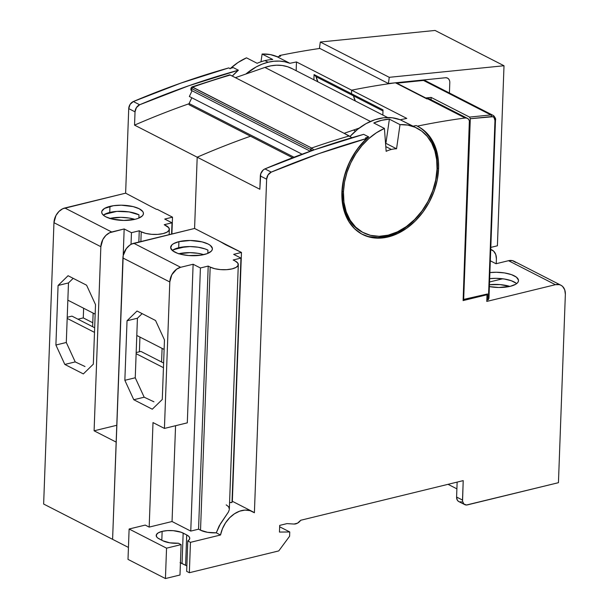 <?xml version="1.0" encoding="UTF-8"?>
<svg xmlns="http://www.w3.org/2000/svg" width="609" height="609" viewBox="0 0 609 609"><rect width="100%" height="100%" fill="white"/><g stroke="black" fill="none" stroke-linecap="round" stroke-linejoin="round"><path stroke-width="0.91" d="M516.645 283.619A20.889 7.59 2.1 0 0 489.666 278.656L496.168 278.336L504.237 278.998L511.263 280.719L516.188 283.231M489.887 272.581A20.889 7.59 -177.9 0 1 518.503 280.642A20.889 7.59 -177.9 0 1 510.243 286.329L515.648 284.289L517.361 282.987L518.312 281.571L518.472 280.087L516.409 277.156L511.491 274.636L504.458 272.916L496.388 272.261L489.887 272.581M361.997 234.176A60.702 44.609 117.1 0 0 410.854 223.404A60.702 44.609 117.1 0 0 437.407 168.054L438.587 168.655A60.702 44.609 -62.9 0 1 411.714 224.287A60.702 44.609 -62.9 0 1 362.583 234.48A60.702 44.609 -62.9 0 1 341.893 192.238A60.702 44.609 -62.9 0 1 366.671 138.494L365.484 137.893A979.028 719.503 -62.9 0 1 368.795 136.964A58.738 43.17 117.1 0 0 342.266 191.256L343.453 191.858A58.738 43.17 -62.9 0 1 384.416 128.423L373.781 122.98A58.738 43.17 -62.9 0 1 389.372 119.174L400.014 124.624A58.738 43.17 -62.9 0 1 416.998 128.156A58.738 43.17 -62.9 0 1 437.026 169.036L435.732 179.921L432.694 190.83L428.028 201.343L421.9 211.049L414.562 219.583L406.287 226.609L397.395 231.862L388.23 235.135L379.141 236.315L370.478 235.34L362.576 232.257L355.74 227.187L350.221 220.321L346.247 211.917L343.956 202.31L343.453 191.858L344.519 182.137L346.993 172.37L350.792 162.847L355.801 153.864L361.868 145.696L368.803 138.593L376.4 132.777L384.416 128.423L373.781 122.98L381.607 120.316L389.372 119.174L400.014 124.624L396.55 148.786L385.535 143.153L396.55 148.786L400.014 124.624L407.855 125.104L415.155 127.289L421.694 131.102L427.267 136.431L431.705 143.107L434.864 150.933L436.661 159.665L437.026 169.036A58.738 43.17 -62.9 0 1 411.022 222.871A58.738 43.17 -62.9 0 1 363.474 232.737A58.738 43.17 -62.9 0 1 343.453 191.858L342.266 191.256L342.966 183.789L344.504 176.245L346.848 168.769L349.962 161.499L353.791 154.557L358.267 148.078L363.299 142.179L368.795 136.964A979.028 719.503 117.1 0 0 365.484 137.893L366.671 138.494L356.775 149.844L349.048 163.174L343.971 177.615L341.893 192.238L342.418 203.041L344.778 212.967L348.888 221.646L354.583 228.748L361.655 233.985L369.823 237.167L378.775 238.172L388.169 236.962L397.639 233.574L406.827 228.147L415.376 220.884L422.958 212.069L429.284 202.036L434.11 191.18L437.254 179.906L438.587 168.655L437.407 168.054A60.702 44.609 117.1 0 0 417.264 126.093M416.998 128.156L415.818 127.555A58.738 43.17 117.1 0 0 412.856 126.223A979.028 719.503 -62.9 0 1 416.153 125.53L417.34 126.139A60.702 44.609 -62.9 0 1 417.896 126.413A60.702 44.609 -62.9 0 1 438.587 168.655L438.457 161.568L437.544 154.793L435.869 148.429L433.456 142.582L430.335 137.352L426.566 132.823L422.212 129.062L417.34 126.139A979.028 719.503 -62.9 0 1 465.139 117.994A6.524 4.796 -62.9 0 1 467.407 118.352A6.524 4.796 -62.9 0 1 469.63 122.896L463.114 300.58L487.025 294.748L463.114 300.58L469.356 120.788L468.428 119.136L466.951 118.161L465.139 117.994L427.708 98.841L430.038 99.229M363.672 134.345L368.795 136.964L363.672 134.345A979.028 719.503 117.1 0 0 264.945 168.891L314.236 149.829L363.672 134.345M467.407 118.352L429.977 99.198A6.524 4.796 117.1 0 0 427.708 98.841A979.028 719.503 117.1 0 0 426.962 98.94A979.028 719.503 -62.9 0 1 427.708 98.841L465.139 117.994A979.028 719.503 -62.9 0 0 417.34 126.139L416.153 125.53A979.028 719.503 117.1 0 0 412.856 126.223L400.242 119.767A58.738 43.17 117.1 0 0 350.053 136.408M186.849 566.043A15.012 5.458 2.1 0 0 185.593 565.297L186.704 534.915L181.162 532.251L173.253 530.675L167.406 530.614L162.139 531.375L158.256 532.845L156.346 534.793L156.688 536.932L157.708 537.968L162.793 540.746L169.782 542.817L178.414 543.236L181.101 544.613L166.546 548.169L129.116 529.008L166.546 548.169L165.435 578.55L179.99 575.003L165.435 578.55L128.004 559.389L129.116 529.008L128.004 559.389L165.435 578.55L166.546 548.169L181.101 544.613L179.99 575.003L181.101 544.613L178.414 543.236A15.012 5.458 -177.9 0 1 162.793 540.746L159.246 538.927A15.012 5.458 -177.9 0 1 156.201 535.463A15.012 5.458 -177.9 0 1 162.139 531.375L161.819 540.244L162.139 531.375A15.012 5.458 -177.9 0 1 183.164 533.096L186.704 534.915L185.593 565.297L182.045 563.477L183.164 533.096L182.045 563.477A15.012 5.458 2.1 0 0 180.439 562.777M178.917 241.651A20.889 7.59 -177.9 0 1 200.94 241.628A20.889 7.59 -177.9 0 1 212.396 248.875A20.889 7.59 -177.9 0 1 204.137 254.562A20.889 7.59 -177.9 0 1 182.114 254.585A20.889 7.59 -177.9 0 1 170.657 247.345A20.889 7.59 -177.9 0 1 178.917 241.651L178.696 247.734L178.917 241.651L173.512 243.699L171.799 244.993L170.687 247.893L172.75 250.832L177.668 253.344L180.987 254.326L188.683 255.544L200.65 255.232L207.136 253.648L211.254 251.22L212.206 249.804L212.366 248.32L210.303 245.389L208.164 244.049L202.074 241.887L190.29 240.486L178.917 241.651M207.943 250.124A20.889 7.59 2.1 0 0 178.696 247.734A20.889 7.59 2.1 0 0 172.294 250.444L178.696 247.734L190.061 246.561L198.131 247.224L205.164 248.944L207.943 250.124L207.821 253.374L207.943 250.124M178.818 253.725A20.889 7.59 -177.9 0 1 203.794 254.646L197.91 253.306L189.841 252.644L178.475 253.808M391.374 149.456A33.289 24.467 -62.9 0 1 396.55 148.786A33.289 24.467 -62.9 0 0 391.374 149.456L385.794 146.602L391.374 149.456A33.289 24.467 -62.9 0 0 386.152 151.329L384.416 128.423L386.152 151.329A33.289 24.467 -62.9 0 1 391.374 149.456M353.943 130.296L355.504 131.102L353.943 130.296M161.591 362.005L140.907 351.416L136.172 352.573L140.907 351.416L163.615 363.04L161.591 362.005L162.093 348.401L161.591 362.005M139.4 351.781L139.941 337.066L139.4 351.781M396.132 83.227L423.491 80.449A1.302 0.799 -95.8 0 0 423.194 80.388A1.302 0.799 84.2 0 1 423.491 80.449A6.524 4.796 -62.9 0 1 425.661 80.845M493.031 115.329A6.524 4.796 117.1 0 0 490.869 114.934A1.302 0.799 84.2 0 1 491.486 116.57C493.709 116.578 494.866 117.887 494.965 120.506A1.302 0.472 2.1 0 0 495.482 120.156A1.302 0.472 -177.9 0 1 494.965 120.506L488.395 299.544L488.92 297.725M488.943 298.22L488.22 299.818L486.842 299.773L487.352 300.031L487.573 293.957L463.152 299.529L463.662 299.788L470.3 118.709L491.486 116.57A1.302 0.799 -95.8 0 0 490.869 114.934L469.554 117.088L470.3 118.709L492.856 116.73L494.036 117.545L494.965 120.506L488.395 299.544L487.352 300.031L487.573 293.957L463.662 299.788L470.3 118.709L469.554 117.088L490.869 114.934A6.524 4.796 -62.9 0 1 492.993 115.307A6.524 4.796 -62.9 0 1 495.216 119.851A1.302 0.472 -177.9 0 1 495.482 120.156C496.046 118.968 495.216 117.354 492.993 115.307L425.615 80.822A6.524 4.796 117.1 0 0 423.491 80.449L490.869 114.934L423.491 80.449L396.779 83.144L425.668 98.27L431.142 97.425L469.554 117.088L431.142 97.425L425.744 97.965L396.779 83.144M396.467 83.083L423.194 80.388A1.302 0.799 -95.8 0 0 422.905 80.51M136.134 353.692L163.448 367.669L136.134 353.692M136.797 335.46L164.118 349.437L136.797 335.46M153.948 401.811L144.173 397.197L135.251 377.77L137.428 318.225L142.141 313.627L137.428 318.225L127.037 320.76L137.025 311.016L155.546 320.494L164.468 339.913L155.546 320.494L137.025 311.016L127.037 320.76L124.853 380.305L135.251 377.77L137.428 318.225L127.037 320.76L124.853 380.305L135.251 377.77L144.173 397.197L133.774 399.732L124.853 380.305L133.774 399.732L144.173 397.197L153.948 401.811M431.05 99.747L431.142 97.425L431.05 99.747M385.482 142.43A34.264 25.182 -62.9 0 1 386.045 142.415L389.372 119.174L386.045 142.415L385.482 142.43M286.976 523.611L294.033 524.044L286.976 523.611L279.698 525.384L286.976 523.611M208.209 266.072L198.557 529.191L190.762 531.094L200.414 267.975L208.209 266.072L210.181 267.085L200.528 530.203L198.557 529.191L208.209 266.072L200.414 267.975L190.762 531.094L172.05 521.517L175.559 425.714L172.05 521.517L149.175 527.097L172.05 521.517L190.762 531.094L198.557 529.191L200.528 530.203A15.667 5.694 2.1 0 0 216.271 532.829L220.481 523.717L228.444 511.986L219.171 525.925L216.271 532.829L207.547 532.319L200.528 530.203L210.181 267.085L208.209 266.072M235.135 260.995L233.163 259.99L240.958 258.087L231.999 502.532L229.585 502.57A26.111 19.183 117.1 0 1 231.999 502.532L240.958 258.087L233.673 254.356L241.468 252.453L232.341 501.283L241.468 252.453L233.673 254.356L240.958 258.087L233.163 259.99L235.135 260.995A15.667 5.694 -177.9 0 1 238.309 264.611A15.667 5.694 -177.9 0 1 227.545 269.604A15.667 5.694 -177.9 0 1 210.181 267.085L214.749 268.706L220.519 269.612L226.617 269.673L232.113 268.881L236.17 267.343L238.165 265.311L237.799 263.08L235.135 260.995M173.481 249.667L185.669 246.691L173.481 249.667M225.581 244.711L219.598 241.263L241.468 252.453L225.581 244.711M415.901 127.593L400.242 119.767A979.028 719.503 117.1 0 1 406.797 118.412L296.476 61.951A979.028 719.503 117.1 0 0 289.922 63.298A979.028 719.503 -62.9 0 1 296.476 61.951L296.157 70.705L296.476 61.951L351.637 90.185L351.507 93.74L351.637 90.185A979.028 719.503 -62.9 0 1 395.447 82.801L426.962 98.94L395.447 82.801A979.028 719.503 117.1 0 0 351.637 90.185L351.507 93.74L314.077 74.58L313.886 79.779L314.077 74.58L316.048 76.696L314.077 74.58L351.507 93.74L353.486 95.849L316.048 76.696L353.486 95.849L351.507 93.74L353.486 95.849L355.374 101.01A26.111 19.183 -62.9 0 1 353.486 95.849A26.111 19.183 117.1 0 0 355.374 101.018L353.486 95.849L382.992 110.952L353.486 95.849L351.507 93.74L383.031 109.871L351.507 93.74L351.637 90.185L406.797 118.412A979.028 719.503 117.1 0 0 400.242 119.767L392.242 117.773L383.685 117.765L374.862 119.737L366.1 123.612L357.711 129.26L349.985 136.485M153.004 422.577L164.43 428.424L187.306 422.844L164.43 428.424L169.804 281.975L171.799 274.796L176.633 269.186L180.645 267.29L193.122 264.245L187.306 422.844L193.122 264.245L200.414 267.975L193.122 264.245L180.645 267.29L133.759 243.288A13.055 9.592 117.1 0 0 122.911 257.98L169.804 281.975L164.43 428.424L153.004 422.577L149.175 527.097L145.231 525.08L129.116 529.008L145.231 525.08L149.175 527.097L153.004 422.577M152.288 409.21L133.774 399.732L152.288 409.21L162.283 399.466L152.288 409.21M162.283 399.466L164.468 339.913L162.283 399.466M382.84 115.071L383.031 109.871L382.84 115.071M464.72 504.61A6.524 4.796 -62.9 0 0 467.476 504.876L558.445 482.686L466.464 505.006L463.86 503.993L462.551 501.23L463.213 480.623L300.694 520.269A8.488 6.235 -62.9 0 1 294.033 524.044L297.573 523.139L300.694 520.269L463.213 480.623L462.497 500.073L456.59 497.043L457.138 482.107L456.59 497.043A6.524 4.796 117.1 0 0 458.813 501.588L464.72 504.61A6.524 4.796 -62.9 0 1 462.497 500.073L456.59 497.043L457.336 500.21L458.714 501.534M279.455 532.068L279.698 525.384L279.455 532.068L289.762 531.962L279.645 526.785L289.762 531.962L279.455 532.068M289.61 536.217L289.762 531.962L289.61 536.217L278.762 550.909L289.61 536.217M186.704 534.915A15.012 5.458 -177.9 0 1 189.749 538.379A15.012 5.458 -177.9 0 1 187.77 540.959L186.658 571.341L189.346 572.719L278.762 550.909L189.346 572.719L186.658 571.341L187.77 540.959L190.465 542.337L189.346 572.719L190.465 542.337L220.511 535.006L216.271 532.829L220.511 535.006A26.111 19.183 -62.9 0 1 252.606 511.659A26.111 19.183 -62.9 0 1 254.402 512.748L266.635 179.198L254.402 512.748L249.994 510.631L244.985 510.091L239.695 511.157L234.473 513.768L229.654 517.749L225.558 522.842L222.445 528.726L220.511 535.006L190.465 542.337L187.77 540.959L189.369 539.528L189.726 537.953L188.813 536.369L186.704 534.915M229.266 509.756L228.444 511.986M259.845 189.254L260.728 173.786L263.187 170.01L264.945 168.891A6.524 4.796 117.1 0 0 260.332 175.971L266.635 179.198A6.524 4.796 -62.9 0 1 271.249 172.119L264.945 168.891L271.249 172.119A979.028 719.503 -62.9 0 1 366.671 138.494L318.888 153.635L271.249 172.119L268.029 174.943L266.635 179.198L260.332 175.971L259.845 189.254L197.194 157.191L259.845 189.254M368.643 236.566L377.595 237.571L386.981 236.353L396.459 232.965L405.64 227.538M414.196 220.283L421.778 211.468L428.104 201.434L432.93 190.571M436.067 179.305L437.407 168.054L437.277 160.966L436.364 154.184L434.689 147.82L432.268 141.981L429.155 136.751L425.386 132.214M362.378 232.174L354.552 226.586L349.041 219.712L345.059 211.315L342.776 201.701L342.266 191.256A58.738 43.17 117.1 0 0 362.294 232.136L363.474 232.737M112.596 539.33L122.911 257.98L169.804 281.975A13.055 9.592 -62.9 0 1 180.645 267.29L133.759 243.288L194.583 228.459L219.598 241.263L194.583 228.459L197.194 157.191A959.449 705.115 -62.9 0 1 250.512 136.218A959.449 705.115 117.1 0 0 197.194 157.191A959.449 705.115 -62.9 0 1 250.512 136.218A959.449 705.115 -62.9 0 0 197.194 157.191L134.543 125.127L197.194 157.191L194.583 228.459L197.194 157.191L194.583 228.459L131.719 244.019L129.747 245.183L126.276 248.647L123.201 255.559L112.596 539.33L128.438 547.438L112.596 539.33L116.159 442.104L94.098 430.807L100.85 246.691L53.957 222.688L43.642 504.039L112.596 539.33L43.642 504.039L53.957 222.688L55.959 215.51L58.951 211.46L62.765 208.727L125.629 193.167L150.636 206.352L125.629 193.167L128.727 108.615L135.031 111.843L134.543 125.127A959.449 705.115 -62.9 0 1 189.087 103.72A959.449 705.115 117.1 0 0 134.543 125.127L135.031 111.843A6.524 4.796 -62.9 0 1 139.651 104.763L136.424 107.587L135.031 111.843L128.727 108.615L125.629 193.167L64.805 207.996A13.055 9.592 117.1 0 0 53.957 222.688L100.85 246.691A13.055 9.592 -62.9 0 1 111.691 231.999L64.805 207.996L111.691 231.999L124.167 228.954L123.193 255.613L124.167 228.954L131.46 232.684L139.255 230.781L138.844 242.047L139.255 230.781L141.227 231.793L140.869 241.56L141.227 231.793L145.795 233.414L151.565 234.32L157.662 234.381L163.159 233.59L167.216 232.052L169.211 230.019L168.845 227.789L164.209 224.698L172.004 222.795L171.593 234.062L172.004 222.795L164.719 219.065L172.514 217.162L171.898 233.985L172.514 217.162L157.145 209.298L172.514 217.162L164.719 219.065L172.004 222.795L164.209 224.698L166.181 225.703A15.667 5.694 -177.9 0 1 169.355 229.319A15.667 5.694 -177.9 0 1 158.591 234.313A15.667 5.694 -177.9 0 1 141.227 231.793L139.255 230.781L131.46 232.684L131.026 244.376L131.46 232.684L124.167 228.954L109.658 232.729L105.837 235.455L102.845 239.504L100.85 246.691L94.098 430.807L116.159 442.104L112.596 539.33M456.887 488.852L448.041 484.322L456.887 488.852M486.149 294.299L487.025 294.748L486.781 301.432L555.408 284.692A13.055 9.592 -62.9 0 1 560.904 285.225A13.055 9.592 -62.9 0 1 565.358 294.314L558.445 482.686L565.358 294.314L564.733 289.854L562.625 286.458L561.102 285.332L559.351 284.647L555.408 284.692L486.781 301.432L487.025 294.748L486.149 294.299M180.051 562.632L185.593 565.297M226.19 504.861L228.588 506.718L229.342 509.063M496.038 263.743L490.321 260.812L496.038 263.743L508.515 260.698L555.408 284.692L508.515 260.698L496.038 263.743M560.904 285.225L514.019 261.231A13.055 9.592 117.1 0 0 508.515 260.698L512.458 260.652L515.739 262.464M461.561 501.854L459.589 501.877M489.377 286.588L498.878 287.501L510.243 286.329A20.889 7.59 -177.9 0 1 489.377 286.588M489.545 281.982L502.699 278.777L489.545 281.982M509.9 286.413L500.035 284.601L489.446 284.73A20.889 7.59 -177.9 0 1 509.9 286.413M109.963 206.367A20.889 7.59 -177.9 0 1 131.986 206.337A20.889 7.59 -177.9 0 1 143.45 213.584A20.889 7.59 -177.9 0 1 135.183 219.27L123.817 220.435L112.033 219.034L105.936 216.873L103.796 215.54L102.381 214.094L101.741 212.602L101.893 211.125L104.558 208.407L113.457 205.697L121.336 205.195L133.12 206.596L139.21 208.758L142.772 211.536L143.412 213.028L143.252 214.513L142.3 215.929L138.19 218.357L135.183 219.27A20.889 7.59 -177.9 0 1 113.16 219.293A20.889 7.59 -177.9 0 1 101.703 212.054A20.889 7.59 -177.9 0 1 109.963 206.367L109.742 212.442L109.963 206.367M138.989 214.832A20.889 7.59 2.1 0 0 109.742 212.442L117.073 211.376L129.177 211.932L138.989 214.832L138.867 218.083L138.989 214.832M109.864 218.433A20.889 7.59 -177.9 0 1 134.84 219.354L128.956 218.014L120.887 217.352L109.521 218.517M229.943 68.52L228.763 67.911A979.028 719.503 117.1 0 0 133.341 101.536A6.524 4.796 117.1 0 0 128.727 108.615L130.12 104.36L133.341 101.536L139.651 104.763L133.341 101.536L180.98 83.06L228.763 67.911L229.943 68.52A979.028 719.503 -62.9 0 1 233.255 67.591L238.378 70.218A58.738 43.17 117.1 0 0 232.28 76.064L238.378 70.218L188.935 85.702L139.651 104.763A979.028 719.503 -62.9 0 1 238.378 70.218L233.255 67.591A979.028 719.503 117.1 0 0 229.943 68.52M230.027 68.794L238.02 62.506L246.508 57.84L257.15 63.29A58.738 43.17 -62.9 0 1 264.976 60.618L268.127 62.232A58.738 43.17 -62.9 0 1 289.922 63.298L284.814 61.783L279.424 61.098L273.829 61.25L268.127 62.232L262.152 64.135L256.244 66.891L245.899 74.016A58.738 43.17 -62.9 0 1 268.127 62.232L264.976 60.618A58.738 43.17 117.1 0 0 257.15 63.29L246.508 57.84A58.738 43.17 117.1 0 0 230.507 68.36M449.8 82.664L449.427 93.01L449.8 82.664A6.524 4.796 -62.9 0 0 447.577 78.127A6.524 4.796 -62.9 0 1 449.8 82.664M445.461 77.746A6.524 4.796 -62.9 0 1 447.577 78.127A6.524 4.796 -62.9 0 0 445.461 77.746L447.219 77.967L448.643 78.957L449.541 80.594L448.643 78.957L447.219 77.967L445.461 77.746L388.405 83.509L319.451 48.218L320.311 42.029L389.265 77.32L388.405 83.509L389.265 77.32L504.008 65.742L497.401 245.792L490.816 247.399L497.401 245.792L504.008 65.742L389.265 77.32L320.311 42.029L435.054 30.45L504.008 65.742L435.054 30.45L320.311 42.029L319.451 48.218L388.405 83.509L445.461 77.746M401.377 82.588L401.392 82.2L401.377 82.588M92.637 326.713L71.953 316.124L67.218 317.281L71.953 316.124L94.661 327.749L92.637 326.713L93.139 313.11L92.637 326.713M77.952 319.2L83.273 317.898L92.781 322.762L83.273 317.898L83.631 308.245L83.273 317.898L77.952 319.2M67.18 318.4L94.494 332.377L67.18 318.4M67.85 300.168L95.164 314.145L67.85 300.168M84.994 366.519L75.219 361.906L66.297 342.479L68.482 282.934L73.187 278.343L68.482 282.934L58.083 285.469L55.899 345.021L66.297 342.479L75.219 361.906L84.994 366.519M316.048 76.696A26.111 19.183 117.1 0 0 317.944 81.857L316.048 76.696M264.976 60.618A58.738 43.17 -62.9 0 1 272.748 59.484A58.738 43.17 117.1 0 0 264.976 60.618M277.491 56.812A58.738 43.17 117.1 0 0 262.106 54.041L260.995 61.783L262.106 54.041L272.748 59.484L262.106 54.041L270.404 54.604L278.077 57.079M490.74 249.454A13.055 9.592 -62.9 0 1 491.95 249.941A13.055 9.592 -62.9 0 1 496.404 259.023L496.228 263.697L496.404 259.023L495.779 254.562L493.671 251.174L490.397 249.363M156.627 209.427L150.126 206.093L156.627 209.427M280.612 56.157L279.432 55.556A979.028 719.503 -62.9 0 1 319.892 48.438A979.028 719.503 117.1 0 0 279.432 55.556L280.612 56.157A979.028 719.503 117.1 0 0 277.308 56.85L289.922 63.298L277.308 56.85A979.028 719.503 -62.9 0 1 280.612 56.157A60.702 44.609 117.1 0 0 280.536 56.119M396.185 82.702A6.524 4.796 -62.9 0 1 398.126 82.915L396.185 82.702A979.028 719.503 -62.9 0 0 351.637 90.185A979.028 719.503 -62.9 0 1 396.185 82.702M93.329 364.174L95.514 304.622L93.329 364.174L83.342 373.918L64.82 364.441L75.219 361.906L64.82 364.441L55.899 345.021L66.297 342.479L68.482 282.934L58.083 285.469L68.071 275.725L86.592 285.202L95.514 304.622L86.592 285.202L68.071 275.725L58.083 285.469L55.899 345.021L64.82 364.441L83.342 373.918L93.329 364.174M104.527 214.376L116.715 211.399L104.527 214.376M116.776 425.28L94.098 430.807L116.776 425.28M103.34 215.152L109.742 212.442A20.889 7.59 2.1 0 0 103.34 215.152M387.628 117.522L291.886 68.52A54.825 40.293 117.1 0 0 264.9 67.432L235.394 77.663L229.829 74.854M351.454 137.406L344.138 133.318L359.219 128.088L344.138 133.318L235.394 77.663L264.9 67.432L370.447 121.45L264.9 67.432L270.761 65.856L276.555 65.201L282.173 65.49L287.517 66.708L292.495 68.84M189.049 104.756L292.594 157.754L189.049 104.756L189.095 103.522L294.002 157.213L189.095 103.522L191.82 97.767L189.095 103.522L189.049 104.756M189.353 96.504L192.071 90.749L189.353 96.504L302.072 154.199L189.353 96.504M191.972 86.927L311.633 148.025L313.932 149.936L311.633 148.025A979.028 719.503 -62.9 0 1 349.262 135.936A979.028 719.503 117.1 0 0 311.633 148.025L310.643 149.464L312.607 150.4M192.216 88.587C190.83 88.023 190.64 88.016 191.645 88.564L192.634 87.125A979.028 719.503 -62.9 0 1 230.271 75.036A979.028 719.503 117.1 0 0 192.634 87.125L191.873 86.95L229.623 74.831M230.271 75.036L349.262 135.936M190.929 90.109L191.576 90.497L191.645 88.564L191.066 88.244M191.013 90.193L191.576 90.497L191.645 88.564L310.643 149.464A1.302 0.959 -62.9 0 1 311.633 148.025L192.634 87.125A1.302 0.959 117.1 0 0 191.645 88.564L310.643 149.464L310.582 151.123L310.643 149.464L312.881 150.53M191.576 90.497L310.255 151.238L191.576 90.497M423.194 80.388L425.615 80.822M495.482 120.156L488.958 298.045M229.342 509.071L238.309 264.611M232.044 501.131L252.606 511.659M491.95 249.941L490.74 249.317M397.525 82.588L398.157 82.915M169.355 229.319L169.157 234.655M191.873 86.95L190.975 88.16L190.899 90.109"/></g></svg>
